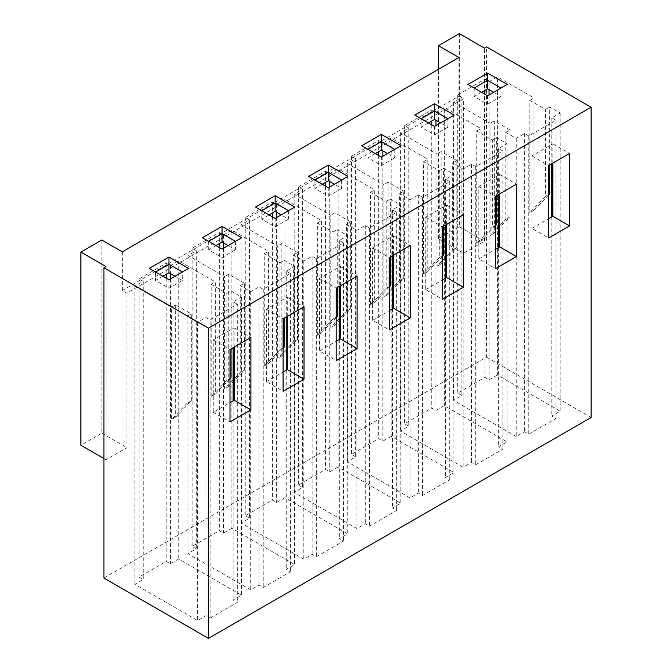 <?xml version="1.0" encoding="UTF-8"?>
<svg xmlns="http://www.w3.org/2000/svg" width="672" height="672" viewBox="0 0 672 672"><rect width="100%" height="100%" fill="white"/><g stroke="black" fill="none" stroke-linecap="round" stroke-linejoin="round"><path stroke-width="0.5" stroke-dasharray="3.36 2.52" d="M162.876 276.242L155.551 280.468L168.932 288.196L182.322 280.468L182.322 272.017L188.588 268.397M182.322 280.468L174.997 276.242M168.932 288.196L168.932 279.745L182.322 272.017M210.126 618.122L237.308 602.423L233.125 600.012L241.492 595.182L178.76 558.97L170.402 563.8L166.219 561.38L139.037 577.072L143.22 579.491L134.854 584.321L197.585 620.533L205.943 615.703L210.126 618.122L210.126 319.939L237.308 304.248L237.308 602.423M234.175 347.105L234.175 327.793L213.268 339.864L213.268 412.289L229.992 402.637M122.312 251.857L122.312 290.489L126.907 293.143L463.546 98.784L463.546 253.31L484.453 241.24L484.453 48.09M103.908 578.038L486.545 357.126L486.545 46.88M126.907 293.143L126.907 447.661L106 459.732L106 266.582M467.939 84.42L487.595 95.768L507.242 84.42M474.205 88.04L474.205 96.491L487.595 104.219L487.595 95.768M500.976 88.04L500.976 96.491L493.651 92.266M414.826 115.088L434.482 126.428L454.138 115.088M421.1 118.709L421.1 127.159L434.482 134.879L434.482 126.428M447.863 118.709L447.863 127.159L440.546 122.934M361.721 145.748L381.377 157.097L401.024 145.748M367.987 149.369L367.987 157.819L381.377 165.547L381.377 157.097M394.758 149.369L394.758 157.819L387.433 153.594M308.608 176.408L328.264 187.757L347.92 176.408M314.882 180.029L314.882 188.479L328.264 196.207L328.264 187.757M341.645 180.029L341.645 188.479L334.328 184.254M255.503 207.068L275.15 218.417L294.806 207.068M261.769 210.689L261.769 219.139L275.15 226.867L275.15 218.417M288.54 210.689L288.54 219.139L281.215 214.914M202.39 237.737L222.046 249.085L241.702 237.737M208.664 241.357L208.664 249.808L222.046 257.536L222.046 249.085M235.427 241.357L235.427 249.808L228.11 245.582M149.285 268.397L168.932 279.745M155.551 272.017L155.551 280.468M175.627 304.853L175.627 417.119L191.31 400.823L191.31 313.908L175.627 304.853L171.444 307.264L171.444 419.538L187.127 403.242L187.127 316.319L197.585 322.358L205.943 317.528L210.126 319.939M175.627 417.119L171.444 419.538M191.31 400.823L187.127 403.242M191.31 313.908L187.127 316.319M211.176 396.598L211.176 284.332L226.85 293.387L226.85 380.302L211.176 396.598L215.351 394.187L215.351 281.912L178.76 260.795L170.402 265.616L166.219 263.206L139.037 278.897L143.22 281.316L134.854 286.138L171.444 307.264M211.176 284.332L215.351 281.912M226.85 293.387L231.034 290.968L231.034 348.919M226.85 380.302L229.992 378.496M229.992 378.974L215.351 394.187M213.268 412.289L229.992 421.949M234.175 327.793L250.9 337.445M213.268 339.864L229.992 349.516M237.308 304.248L233.125 301.837L241.492 297.007L231.034 290.968M178.76 260.795L178.76 558.97M170.402 265.616L170.402 273.588M170.402 278.897L170.402 563.8M241.492 297.007L241.492 595.182M233.125 301.837L233.125 347.71M233.125 400.823L233.125 600.012M205.943 317.528L205.943 615.703M197.585 322.358L197.585 620.533M134.854 286.138L134.854 584.321M143.22 281.316L143.22 579.491M139.037 278.897L139.037 577.072M166.219 263.206L166.219 274.31M166.219 278.174L166.219 561.38M264.281 365.938L264.281 253.672L279.964 262.718L279.964 349.642L264.281 365.938L268.464 363.527L268.464 251.252L231.874 230.126L223.507 234.956L219.324 232.546L192.142 248.237L196.325 250.648L187.967 255.478L224.557 276.604L224.557 388.878L240.24 372.574L240.24 285.659L250.69 291.698L259.056 286.868L263.239 289.279L290.422 273.588L286.238 271.169L294.596 266.347L284.147 260.308L284.147 318.251M283.097 348.314L268.464 363.527M279.964 349.642L283.097 347.827M279.964 262.718L284.147 260.308M264.281 253.672L268.464 251.252M244.415 283.248L228.74 274.193L228.74 386.459L244.415 370.163L244.415 283.248L240.24 285.659M244.415 370.163L240.24 372.574M228.74 386.459L224.557 388.878M228.74 274.193L224.557 276.604M222.046 257.536L235.427 249.808M215.981 245.582L208.664 249.808M287.28 316.445L287.28 297.125L266.372 309.196L266.372 381.629L283.097 391.289M266.372 381.629L283.097 371.977M287.28 297.125L304.013 306.785M266.372 309.196L283.097 318.856M231.874 528.31L223.507 533.131L219.324 530.72L192.142 546.412L196.325 548.831L187.967 553.652L250.69 589.873L259.056 585.043L263.239 587.454L290.422 571.763L286.238 569.352L294.596 564.522L231.874 528.31L231.874 230.126M223.507 234.956L223.507 242.928M223.507 248.237L223.507 533.131M294.596 266.347L294.596 564.522M286.238 271.169L286.238 317.05M286.238 370.163L286.238 569.352M290.422 273.588L290.422 571.763M259.056 286.868L259.056 585.043M263.239 289.279L263.239 587.454M250.69 291.698L250.69 589.873M187.967 255.478L187.967 553.652M196.325 250.648L196.325 548.831M192.142 248.237L192.142 546.412M219.324 232.546L219.324 243.65M219.324 247.514L219.324 530.72M317.394 335.278L317.394 223.003L333.077 232.058L333.077 318.982L317.394 335.278L321.569 332.858L321.569 220.592L284.978 199.466L276.62 204.296L272.437 201.877L245.255 217.577L249.438 219.988L241.072 224.818L277.662 245.944L277.662 358.21L293.345 341.914L293.345 254.999L303.803 261.03L312.161 256.2L316.344 258.619L343.526 242.928L339.343 240.509L347.71 235.679L337.252 229.648L337.252 287.591M336.21 317.646L321.569 332.858M333.077 318.982L336.21 317.167M333.077 232.058L337.252 229.648M317.394 223.003L321.569 220.592M297.528 252.58L281.845 243.524L281.845 355.799L297.528 339.503L297.528 252.58L293.345 254.999M297.528 339.503L293.345 341.914M281.845 355.799L277.662 358.21M281.845 243.524L277.662 245.944M275.15 226.867L288.54 219.139M269.094 214.914L261.769 219.139M340.393 285.776L340.393 266.465L319.486 278.536L319.486 350.969L336.21 360.629M319.486 350.969L336.21 341.309M340.393 266.465L357.118 276.125M319.486 278.536L336.21 288.196M284.978 497.641L276.62 502.471L272.437 500.06L245.255 515.752L249.438 518.162L241.072 522.992L303.803 559.213L312.161 554.383L316.344 556.794L343.526 541.103L339.343 538.684L347.71 533.862L284.978 497.641L284.978 199.466M276.62 204.296L276.62 212.26M276.62 217.577L276.62 502.471M347.71 235.679L347.71 533.862M339.343 240.509L339.343 286.381M339.343 339.503L339.343 538.684M343.526 242.928L343.526 541.103M312.161 256.2L312.161 554.383M316.344 258.619L316.344 556.794M303.803 261.03L303.803 559.213M241.072 224.818L241.072 522.992M249.438 219.988L249.438 518.162M245.255 217.577L245.255 515.752M272.437 201.877L272.437 212.99M272.437 216.846L272.437 500.06M370.499 304.609L370.499 192.343L386.182 201.398L386.182 288.313L370.499 304.609L374.682 302.198L374.682 189.932L338.092 168.806L329.725 173.636L325.542 171.217L298.36 186.908L302.543 189.328L294.185 194.158L330.775 215.284L330.775 327.55L346.458 311.254L346.458 224.33L356.908 230.37L365.274 225.54L369.457 227.959L396.64 212.26L392.456 209.849L400.814 205.019L390.365 198.979L390.365 256.931M389.315 286.986L374.682 302.198M386.182 288.313L389.315 286.507M386.182 201.398L390.365 198.979M370.499 192.343L374.682 189.932M350.633 221.92L334.958 212.864L334.958 325.139L350.633 308.834L350.633 221.92L346.458 224.33M350.633 308.834L346.458 311.254M334.958 325.139L330.775 327.55M334.958 212.864L330.775 215.284M328.264 196.207L341.645 188.479M322.199 184.254L314.882 188.479M393.498 255.116L393.498 235.805L372.59 247.876L372.59 320.309L389.315 329.96M372.59 320.309L389.315 310.649M393.498 235.805L410.231 245.456M372.59 247.876L389.315 257.536M338.092 466.981L329.725 471.811L325.542 469.392L298.36 485.092L302.543 487.502L294.185 492.332L356.908 528.545L365.274 523.715L369.457 526.134L396.64 510.443L392.456 508.024L400.814 503.194L338.092 466.981L338.092 168.806M329.725 173.636L329.725 181.6M329.725 186.908L329.725 471.811M400.814 205.019L400.814 503.194M392.456 209.849L392.456 255.721M392.456 308.834L392.456 508.024M396.64 212.26L396.64 510.443M365.274 225.54L365.274 523.715M369.457 227.959L369.457 526.134M356.908 230.37L356.908 528.545M294.185 194.158L294.185 492.332M302.543 189.328L302.543 487.502M298.36 186.908L298.36 485.092M325.542 171.217L325.542 182.322M325.542 186.186L325.542 469.392M423.612 273.949L423.612 161.683L439.295 170.738L439.295 257.653L423.612 273.949L427.795 271.538L427.795 159.264L391.196 138.138L382.838 142.968L378.655 140.557L351.473 156.248L355.656 158.668L347.29 163.489L383.88 184.615L383.88 296.89L399.563 280.594L399.563 193.67L410.021 199.71L418.379 194.88L422.562 197.291L449.744 181.6L445.561 179.189L453.928 174.359L443.47 168.319L443.47 226.262M442.428 256.326L427.795 271.538M439.295 257.653L442.428 255.839M439.295 170.738L443.47 168.319M423.612 161.683L427.795 159.264M403.746 191.26L388.063 182.204L388.063 294.47L403.746 278.174L403.746 191.26L399.563 193.67M403.746 278.174L399.563 280.594M388.063 294.47L383.88 296.89M388.063 182.204L383.88 184.615M381.377 165.547L394.758 157.819M375.312 153.594L367.987 157.819M446.611 224.456L446.611 205.136L425.704 217.216L425.704 289.64L442.428 299.3M425.704 289.64L442.428 279.989M446.611 205.136L463.336 214.796M425.704 217.216L442.428 226.867M391.196 436.321L382.838 441.151L378.655 438.732L351.473 454.423L355.656 456.842L347.29 461.672L410.021 497.885L418.379 493.055L422.562 495.474L449.744 479.774L445.561 477.364L453.928 472.534L391.196 436.321L391.196 138.138M382.838 142.968L382.838 150.94M382.838 156.248L382.838 441.151M453.928 174.359L453.928 472.534M445.561 179.189L445.561 225.061M445.561 278.174L445.561 477.364M449.744 181.6L449.744 479.774M418.379 194.88L418.379 493.055M422.562 197.291L422.562 495.474M410.021 199.71L410.021 497.885M347.29 163.489L347.29 461.672M355.656 158.668L355.656 456.842M351.473 156.248L351.473 454.423M378.655 140.557L378.655 151.662M378.655 155.526L378.655 438.732M476.717 243.289L476.717 131.023L492.4 140.07L492.4 226.993L476.717 243.289L480.9 240.87L480.9 128.604L444.31 107.478L435.943 112.308L431.76 109.897L404.586 125.588L408.761 127.999L400.403 132.829L436.993 153.955L436.993 266.221L452.676 249.925L452.676 163.01L463.126 169.042L471.492 164.22L475.675 166.631L502.858 150.94L498.674 148.52L507.032 143.699L496.583 137.659L496.583 195.602M495.533 225.666L480.9 240.87M492.4 226.993L495.533 225.179M492.4 140.07L496.583 137.659M476.717 131.023L480.9 128.604M456.851 160.591L441.176 151.544L441.176 263.81L456.851 247.514L456.851 160.591L452.676 163.01M456.851 247.514L452.676 249.925M441.176 263.81L436.993 266.221M441.176 151.544L436.993 153.955M434.482 134.879L447.863 127.159M428.417 122.934L421.1 127.159M499.716 193.796L499.716 174.476L478.808 186.547L478.808 258.98L495.533 268.64M478.808 258.98L495.533 249.32M499.716 174.476L516.449 184.136M478.808 186.547L495.533 196.207M444.31 405.653L435.943 410.483L431.76 408.072L404.586 423.763L408.761 426.182L400.403 431.004L463.126 467.225L471.492 462.395L475.675 464.806L502.858 449.114L498.674 446.704L507.032 441.874L444.31 405.653L444.31 107.478M435.943 112.308L435.943 120.28M435.943 125.588L435.943 410.483M507.032 143.699L507.032 441.874M498.674 148.52L498.674 194.393M498.674 247.514L498.674 446.704M502.858 150.94L502.858 449.114M471.492 164.22L471.492 462.395M475.675 166.631L475.675 464.806M463.126 169.042L463.126 467.225M400.403 132.829L400.403 431.004M408.761 127.999L408.761 426.182M404.586 125.588L404.586 423.763M431.76 109.897L431.76 121.002M431.76 124.866L431.76 408.072M529.83 212.629L529.83 100.355L545.513 109.41L545.513 196.325L529.83 212.629L534.013 210.21L534.013 97.944L497.414 76.818L489.056 81.648L484.873 79.229L457.691 94.928L461.874 97.339L453.508 102.169L490.098 123.295L490.098 235.561L505.781 219.265L505.781 132.35L516.239 138.382L524.597 133.552L528.78 135.971L555.962 120.28L551.779 117.86L560.146 113.03L549.688 106.999L549.688 164.942M548.646 194.998L534.013 210.21M545.513 196.325L548.646 194.519M545.513 109.41L549.688 106.999M529.83 100.355L534.013 97.944M509.964 129.931L494.281 120.876L494.281 233.15L509.964 216.854L509.964 129.931L505.781 132.35M509.964 216.854L505.781 219.265M494.281 233.15L490.098 235.561M494.281 120.876L490.098 123.295M487.595 104.219L500.976 96.491M481.53 92.266L474.205 96.491M552.829 163.128L552.829 143.816L531.922 155.887L531.922 228.32L548.646 237.98M531.922 228.32L548.646 218.66M552.829 143.816L569.554 153.476M531.922 155.887L548.646 165.547M497.414 374.993L489.056 379.823L484.873 377.412L457.691 393.103L461.874 395.514L453.508 400.344L516.239 436.556L524.597 431.735L528.78 434.146L555.962 418.454L551.779 416.035L560.146 411.205L497.414 374.993L497.414 76.818M489.056 81.648L489.056 89.611M489.056 94.928L489.056 379.823M560.146 113.03L560.146 411.205M551.779 117.86L551.779 163.733M551.779 216.854L551.779 416.035M555.962 120.28L555.962 418.454M524.597 133.552L524.597 431.735M528.78 135.971L528.78 434.146M516.239 138.382L516.239 436.556M453.508 102.169L453.508 400.344M461.874 97.339L461.874 395.514M457.691 94.928L457.691 393.103M484.873 79.229L484.873 90.334M484.873 94.198L484.873 377.412M122.312 290.489L458.942 96.13L463.546 98.784M458.942 57.498L458.942 96.13M101.816 240.03L101.816 433.18L80.909 445.25M103.908 458.531L106 459.732M101.816 433.18L126.907 447.661M459.362 33.6L459.362 226.75L438.455 238.82L438.455 69.334M438.455 238.82L463.546 253.31M459.362 226.75L484.453 241.24M591.091 417.488L486.545 357.126"/><path stroke-width="1.01" d="M182.322 272.017L168.932 264.289L168.932 257.048L188.588 268.397L168.932 279.745L149.285 268.397L168.932 257.048M174.997 276.242L168.932 272.74L168.932 264.289L155.551 272.017M304.013 379.218L283.097 391.289L283.097 318.856L304.013 306.785L304.013 379.218L287.28 369.558L287.28 316.445M410.231 317.89L389.315 329.96L389.315 257.536L410.231 245.456L410.231 317.89L393.498 308.238L393.498 255.116M516.449 256.57L495.533 268.64L495.533 196.207L516.449 184.136L516.449 256.57L499.716 246.91L499.716 193.796M591.091 107.234L591.091 417.488L208.454 638.4L103.908 578.038L103.908 267.792L106 266.582L80.909 252.101L101.816 240.03L122.312 251.857L458.942 57.498L438.455 45.671L459.362 33.6L484.453 48.09L486.545 46.88L591.091 107.234L208.454 328.154L208.454 638.4M569.554 225.901L548.646 237.98L548.646 165.547L569.554 153.476L569.554 225.901L552.829 216.25L552.829 163.128M463.336 287.23L442.428 299.3L442.428 226.867L463.336 214.796L463.336 287.23L446.611 277.57L446.611 224.456M357.118 348.558L336.21 360.629L336.21 288.196L357.118 276.125L357.118 348.558L340.393 338.898L340.393 285.776M250.9 409.878L229.992 421.949L229.992 349.516L250.9 337.445L250.9 409.878L234.175 400.218L234.175 347.105M229.992 402.637L234.175 400.218M241.702 237.737L222.046 249.085L202.39 237.737L222.046 226.388L241.702 237.737M294.806 207.068L275.15 218.417L255.503 207.068L275.15 195.72L294.806 207.068M347.92 176.408L328.264 187.757L308.608 176.408L328.264 165.06L347.92 176.408M401.024 145.748L381.377 157.097L361.721 145.748L381.377 134.4L401.024 145.748M454.138 115.088L434.482 126.428L414.826 115.088L434.482 103.74L454.138 115.088M507.242 84.42L487.595 95.768L467.939 84.42L487.595 73.072L507.242 84.42M103.908 267.792L208.454 328.154M500.976 88.04L487.595 80.321L487.595 73.072M493.651 92.266L487.595 88.771L487.595 80.321L474.205 88.04M447.863 118.709L434.482 110.981L434.482 103.74M440.546 122.934L434.482 119.431L434.482 110.981L421.1 118.709M394.758 149.369L381.377 141.641L381.377 134.4M387.433 153.594L381.377 150.091L381.377 141.641L367.987 149.369M341.645 180.029L328.264 172.301L328.264 165.06M334.328 184.254L328.264 180.751L328.264 172.301L314.882 180.029M288.54 210.689L275.15 202.969L275.15 195.72M281.215 214.914L275.15 211.42L275.15 202.969L261.769 210.689M235.427 241.357L222.046 233.629L222.046 226.388M228.11 245.582L222.046 242.08L222.046 233.629L208.664 241.357M231.034 348.919L231.034 377.891L229.992 378.974M229.992 378.496L231.034 377.891M168.932 272.74L162.876 276.242M170.402 273.588L170.402 278.897M233.125 347.71L233.125 400.823M166.219 274.31L166.219 278.174M283.097 347.827L284.147 347.222L283.097 348.314M284.147 318.251L284.147 347.222M222.046 242.08L215.981 245.582M283.097 371.977L287.28 369.558M223.507 242.928L223.507 248.237M286.238 317.05L286.238 370.163M219.324 243.65L219.324 247.514M336.21 317.167L337.252 316.562L336.21 317.646M337.252 287.591L337.252 316.562M275.15 211.42L269.094 214.914M336.21 341.309L340.393 338.898M276.62 212.26L276.62 217.577M339.343 286.381L339.343 339.503M272.437 212.99L272.437 216.846M389.315 286.507L390.365 285.902L389.315 286.986M390.365 256.931L390.365 285.902M328.264 180.751L322.199 184.254M389.315 310.649L393.498 308.238M329.725 181.6L329.725 186.908M392.456 255.721L392.456 308.834M325.542 182.322L325.542 186.186M442.428 255.839L443.47 255.242L442.428 256.326M443.47 226.262L443.47 255.242M381.377 150.091L375.312 153.594M442.428 279.989L446.611 277.57M382.838 150.94L382.838 156.248M445.561 225.061L445.561 278.174M378.655 151.662L378.655 155.526M495.533 225.179L496.583 224.574L495.533 225.666M496.583 195.602L496.583 224.574M434.482 119.431L428.417 122.934M495.533 249.32L499.716 246.91M435.943 120.28L435.943 125.588M498.674 194.393L498.674 247.514M431.76 121.002L431.76 124.866M548.646 194.519L549.688 193.914L548.646 194.998M549.688 164.942L549.688 193.914M487.595 88.771L481.53 92.266M548.646 218.66L552.829 216.25M489.056 89.611L489.056 94.928M551.779 163.733L551.779 216.854M484.873 90.334L484.873 94.198M103.908 458.531L80.909 445.25L80.909 252.101M438.455 69.334L438.455 45.671"/></g></svg>
